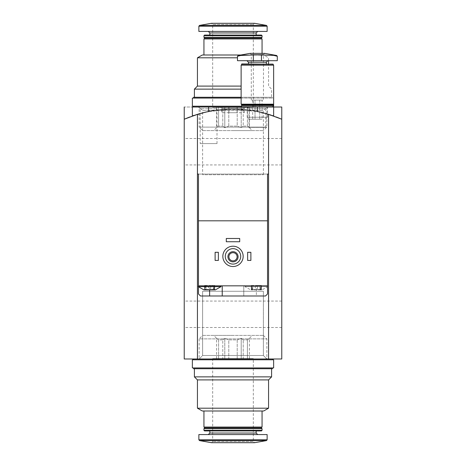 <?xml version="1.0" encoding="UTF-8"?>
<svg xmlns="http://www.w3.org/2000/svg" width="466" height="466" viewBox="0 0 466 466"><rect width="100%" height="100%" fill="white"/><g stroke="black" fill="none" stroke-linecap="round" stroke-linejoin="round"><path stroke-width="0.35" stroke-dasharray="2.33 1.75" d="M199.145 358.983L266.855 358.983L199.145 358.983L266.855 358.983L199.145 358.983L266.855 358.983L199.145 358.983L202.623 355.506L263.377 355.506L202.623 355.506L263.377 355.506L202.623 355.506L199.145 358.983L199.145 338.893L266.855 338.893L199.145 338.893L202.623 335.409L263.377 335.409L202.623 335.409M281.767 358.983L184.233 358.983L184.233 119.226A121.917 121.917 0 0 1 281.767 119.226C278.988 117.84 257.354 108.718 233.035 109.05C208.675 108.706 187.047 117.822 184.233 119.226A121.917 121.917 0 0 1 281.767 119.226L281.767 358.983L184.233 358.983L184.233 119.226L184.233 358.983L281.767 358.983L281.767 119.226A121.917 121.917 0 0 0 184.233 119.226L184.233 107.017L281.767 107.017L281.767 358.983M192.359 107.017L224.874 107.017L208.617 107.017L208.617 111.514C207.12 108.84 258.846 108.817 257.383 111.514L257.383 107.017L241.126 107.017L273.641 107.017L184.233 107.017M189.627 117.024L207.562 111.735L232.965 109.05L258.403 111.724L276.35 117.018M202.623 130.591L263.377 130.591L202.623 130.591L199.145 127.107L266.855 127.107L199.145 127.107L199.145 107.017L266.855 107.017L199.145 107.017L266.855 107.017L199.145 107.017L202.623 110.494L263.377 110.494L202.623 110.494L202.623 174.733L263.377 174.733L202.623 174.733M241.126 109.318C240.468 107.937 274.573 114.933 273.641 116.022C274.573 114.939 240.479 107.943 241.126 109.318L241.126 107.017M281.767 314.276L281.767 327.487L281.767 314.276M281.767 151.724L281.767 138.513L281.767 151.724M184.233 314.276L184.233 327.487L184.233 314.276M184.233 151.724L184.233 138.513L184.233 151.724M248.984 127.335L265.783 127.335L248.984 127.335L248.984 108.776L265.783 108.776L248.984 108.776L247.225 107.017L267.542 107.017L208.617 107.017M263.377 174.733L263.377 110.494L266.855 107.017L266.855 127.107L263.377 130.591M202.623 291.267L263.377 291.267L202.623 291.267L202.623 355.506L202.623 291.267L263.377 291.267L202.623 291.267M237.211 358.575L228.789 358.575L237.211 358.575L237.211 339.883L228.789 339.883L228.789 358.575L228.789 339.883L237.211 339.883L237.211 358.575L247.423 358.575L243.211 358.575L243.211 339.883L243.211 358.575L237.211 358.575M247.423 339.883L247.423 358.575L247.423 339.883L243.211 339.883L247.423 339.883L249.427 338.293L247.423 339.883M218.577 358.575L222.789 358.575L218.577 358.575L218.577 339.883L222.789 339.883L222.789 358.575L222.789 339.883L218.577 339.883L216.574 338.293L218.577 339.883L218.577 358.575L216.574 358.575L218.577 358.575M197.438 408.187L268.562 408.187M268.562 379.912L197.438 379.912M202.32 411L263.68 411M233 411L203.945 411L233 411M203.945 427.054L262.055 427.054M204.755 427.864L261.245 427.864M203.945 428.679L262.055 428.679M203.945 430.339L262.055 430.339M204.516 430.916L261.484 430.916M233 430.916L209.834 430.916L233 430.916M233 434.574L208.314 434.574L233 434.574M198.865 434.574L267.135 434.574M212.682 358.575L212.682 441.483L211.459 442.7L254.541 442.7L253.318 441.483L212.682 441.483L253.318 441.483L253.318 358.575L212.682 358.575L253.318 358.575M194.392 376.866L271.608 376.866M194.392 368.734L271.608 368.734L194.392 368.734M233 335.409L213.696 335.409L233 335.409M233 358.983L193.582 358.983L233 358.983M233 359.793L193.582 359.793L233 359.793M192.359 359.793L273.641 359.793M192.359 367.924L273.641 367.924M233 367.924L193.582 367.924L233 367.924M193.582 368.734L272.418 368.734M222.789 339.883L224.787 338.293L228.789 339.883L224.787 338.293L222.789 339.883M237.211 339.883L241.213 338.293L243.211 339.883L241.213 338.293L237.211 339.883M249.427 358.575L247.423 358.575L249.427 358.575L249.427 338.293L252.304 335.409M224.787 358.575L228.789 358.575L222.789 358.575L224.787 358.575L224.787 338.293L224.787 358.575M216.574 358.575L216.574 338.293L213.696 335.409M241.213 358.575L241.213 338.293L241.213 358.575M204.912 289.462L205.535 288.978L204.702 289.893L204.912 285.425L204.551 285.425L206.019 285.425L204.551 285.425L205.535 285.425L204.912 285.425L204.912 289.462M205.535 285.425L205.535 288.978L203.945 289.893L215.321 289.893L213.731 288.978L214.354 289.462L213.731 288.978L213.731 285.425L214.71 285.425L213.731 285.425M208.523 289.462L206.019 289.462L208.523 289.462L209.63 289.893L210.737 289.462L213.247 289.462L210.737 289.462L209.63 289.893L208.523 289.462L208.523 285.425L206.019 285.425L210.737 285.425L208.523 285.425L208.523 289.462M204.702 289.893L206.019 289.462L204.702 289.893M213.247 289.462L214.558 289.893L214.354 289.462L214.558 289.893L214.354 289.462L214.558 289.893L213.247 289.462L213.247 285.425L210.737 285.425L213.247 285.425L213.247 289.462M251.646 289.462L252.269 288.978L251.442 289.893L250.679 289.893L251.442 289.893L251.646 289.462L251.646 285.425L251.29 285.425L252.753 285.425L251.29 285.425L252.269 285.425L251.646 285.425L251.646 289.462M255.263 289.462L252.753 289.462L255.263 289.462L256.37 289.893L262.055 289.893L261.298 289.893L260.465 288.978L261.298 289.893L261.088 289.462L261.298 289.893L256.37 289.893L257.477 289.462L259.981 289.462L257.477 289.462L256.37 289.893L251.442 289.893L256.37 289.893L255.263 289.462L255.263 285.425L252.753 285.425L257.477 285.425L255.263 285.425L255.263 289.462M251.442 289.893L252.753 289.462L251.442 289.893M259.981 289.462L261.298 289.893L259.981 289.462L259.981 285.425L261.449 285.425L257.477 285.425L259.981 285.425L259.981 289.462M198.458 174.074L267.542 174.074L198.458 174.074L198.458 293.959L200.491 295.992L256.37 295.992L256.37 285.833L267.542 285.833L244.988 285.833L267.746 285.833M267.542 174.074L267.542 293.959L265.509 295.992L256.37 295.992M198.458 286.846L198.458 285.833L256.37 285.833M192.359 116.022C191.433 114.933 225.527 107.943 224.874 109.318C225.55 107.943 191.427 114.933 192.359 116.022M222.841 256.37A10.159 10.159 0 0 1 238.079 247.568A10.159 10.159 0 0 1 238.079 265.166A10.159 10.159 0 0 1 222.841 256.37M247.632 260.43L247.632 252.304L250.883 252.304L250.883 260.43L247.632 260.43M215.117 260.43L215.117 252.304L218.368 252.304L218.368 260.43L215.117 260.43M226.295 241.738L226.295 238.487L239.705 238.487L239.705 241.738L226.295 241.738M268.562 114.351L268.562 174.074M197.438 114.351L197.438 174.074M225.276 256.37A7.724 7.724 0 0 1 236.862 249.683A7.724 7.724 0 0 1 236.862 263.057A7.724 7.724 0 0 1 225.276 256.37M227.921 256.772A5.079 5.079 0 0 1 235.54 252.374A5.079 5.079 0 0 1 235.54 261.176A5.079 5.079 0 0 1 227.921 256.772M228.911 256.772A4.089 4.089 0 0 1 235.045 253.23A4.089 4.089 0 0 1 235.045 260.319A4.089 4.089 0 0 1 228.911 256.772M198.458 107.017L218.775 107.017L198.458 107.017L200.217 108.776L217.016 108.776L200.217 108.776L200.217 143.592L217.016 143.592L200.217 143.592M267.542 220.808L198.458 220.808M220.68 107.017L245.32 107.017L220.68 107.017L221.624 108.642L244.376 108.642L221.624 108.642L221.624 112.708L244.376 112.708L221.624 112.708M228.934 112.708L237.066 112.708L228.934 112.708L228.934 107.017L237.066 107.017L228.934 107.017M243.77 295.992L243.77 285.833L243.77 295.992M222.23 295.992L222.23 285.833M267.542 286.642L244.988 286.642L267.746 286.642L262.055 289.893L260.465 288.978L260.465 285.425L261.449 285.425L260.465 285.425M244.988 285.833L244.988 286.642L250.679 289.893L252.269 288.978L252.269 285.425M198.254 286.642L221.012 286.642M251.29 100.108L251.29 54.592L250.067 53.374L264.7 53.374L263.482 54.592L251.29 54.592L263.482 54.592L263.482 100.108L251.29 100.108L263.482 100.108M238.143 55.477L253.318 54.971L276.623 55.477M277.299 56.275L274.06 55.477M257.383 60.691L267.851 60.691L257.383 60.691M277.299 60.691L237.468 60.691M255.036 100.108L259.731 100.108L252.689 100.108L255.036 100.108L255.036 119.209L252.689 119.209L262.078 119.209L255.036 119.209L255.036 100.108M262.078 100.108L259.731 100.108L262.078 100.108L262.078 119.209M257.383 119.209L249.217 119.209L257.383 119.209M257.383 63.941L248.442 63.941L257.383 63.941M241.819 63.941L272.948 63.941M241.534 64.226L273.233 64.226M257.383 65.158L241.534 65.158L257.383 65.158M241.126 65.158L273.641 65.158M241.126 104.174L273.641 104.174L273.641 98.076L192.359 98.076M257.383 104.174L241.534 104.174L257.383 104.174M241.534 104.576L273.233 104.576M241.941 104.984L272.826 104.984M241.534 105.392L273.233 105.392M257.383 107.017L241.534 107.017L273.233 107.017L247.225 107.017L247.225 117.216L267.542 117.216L247.225 117.216L249.217 119.209M259.731 100.108L259.731 119.209L259.731 100.108M252.689 100.108L252.689 119.209M228.789 107.425L237.211 107.425L228.789 107.425L228.789 126.117L237.211 126.117L237.211 107.425L237.211 126.117L228.789 126.117L228.789 107.425L218.577 107.425L222.789 107.425L222.789 126.117L222.789 107.425L228.789 107.425M218.577 126.117L218.577 107.425L218.577 126.117L222.789 126.117L218.577 126.117L216.574 127.707L218.577 126.117M247.423 107.425L243.211 107.425L247.423 107.425L247.423 126.117L243.211 126.117L243.211 107.425L243.211 126.117L247.423 126.117L249.427 127.707L247.423 126.117L247.423 107.425L249.427 107.425L247.423 107.425M237.468 57.813L197.438 57.813M197.438 86.088L241.126 86.088M240.852 55L202.32 55M233 55L262.055 55L233 55M262.055 38.946L203.945 38.946M261.245 38.136L204.755 38.136M262.055 37.321L203.945 37.321M262.055 35.661L203.945 35.661M261.484 35.084L204.516 35.084M233 35.084L256.166 35.084L233 35.084M233 31.426L257.686 31.426L233 31.426M267.135 31.426L198.865 31.426M253.318 107.425L253.318 24.517L254.541 23.3L211.459 23.3L212.682 24.517L253.318 24.517L212.682 24.517L212.682 107.425L253.318 107.425L212.682 107.425M241.126 89.134L194.392 89.134M271.608 97.266L194.392 97.266L271.608 97.266L271.608 89.134L268.562 86.088L268.562 63.941M233 130.591L252.304 130.591L233 130.591M233 107.017L272.418 107.017L233 107.017M233 106.207L272.418 106.207L233 106.207M241.534 106.207L273.233 106.207M273.641 106.207L192.359 106.207M241.126 98.076L273.641 98.076M233 98.076L272.418 98.076L233 98.076M241.126 97.266L193.582 97.266M243.211 126.117L241.213 127.707L237.211 126.117L241.213 127.707L243.211 126.117M228.789 126.117L224.787 127.707L222.789 126.117L224.787 127.707L228.789 126.117M216.574 107.425L218.577 107.425L216.574 107.425L216.574 127.707L213.696 130.591M241.213 107.425L237.211 107.425L243.211 107.425L241.213 107.425L241.213 127.707L241.213 107.425M249.427 107.425L249.427 127.707L252.304 130.591M224.787 107.425L224.787 127.707L224.787 107.425M209.834 433.048L256.166 433.048M198.865 439.799L267.135 439.799M199.535 440.597L266.465 440.597M209.63 289.893L209.63 285.833M252.753 285.425L252.753 289.462L252.753 285.425M257.477 285.425L257.477 289.462L257.477 285.425M261.088 285.425L261.088 289.462L261.088 285.425M206.019 285.425L206.019 289.462L206.019 285.425M210.737 285.425L210.737 289.462L210.737 285.425M214.354 285.425L214.354 289.462L214.354 285.425M248.442 62.211L266.325 62.211M253.318 60.691L253.318 54.971M261.449 60.691L261.449 54.971M256.166 32.952L209.834 32.952M267.135 26.201L198.865 26.201M266.465 25.403L199.535 25.403M265.783 127.335L265.783 108.776L267.542 107.017L267.542 117.216L265.55 119.209M263.377 291.267L263.377 355.506L266.855 358.983L263.377 355.506L263.377 291.267M281.767 301.071L184.233 301.071M281.767 327.487L184.233 327.487M281.767 138.513L184.233 138.513M281.767 164.929L184.233 164.929M263.377 335.409L266.855 338.893L266.855 358.983M224.874 107.017L224.874 109.318M217.016 143.592L217.016 108.776L218.775 107.017M237.066 107.017L237.066 112.708M245.32 107.017L244.376 108.642L244.376 112.708M251.29 285.425L251.29 289.823L251.29 285.425M261.449 285.425L261.449 289.823L261.449 285.425M204.551 285.425L204.551 289.823L204.551 285.425M214.71 285.425L214.71 289.823L214.71 285.425M268.562 60.691L268.562 57.813L263.68 55M262.055 55L262.055 53.374M272.418 107.017L272.418 106.207M272.418 98.076L272.418 97.266"/><path stroke-width="0.7" d="M268.562 358.983L268.562 174.074L267.542 174.074L268.562 174.074L268.562 114.351A121.917 121.917 0 0 0 257.383 111.514L257.383 107.017L281.767 107.017L281.767 358.983L197.438 358.983L197.438 114.351L184.233 119.226L189.627 117.024M184.233 107.017L184.233 358.983L197.438 358.983M276.35 117.018L281.767 119.226L268.562 114.351M268.562 379.912L268.562 408.187L197.438 408.187L197.438 379.912L268.562 379.912L271.608 376.866L194.392 376.866L194.392 368.734M268.562 408.187L263.68 411L202.32 411L197.438 408.187M262.055 411L262.055 427.054L203.945 427.054L203.945 411M262.055 427.054L261.245 427.864L204.755 427.864L203.945 427.054M233 428.679L203.945 428.679L203.945 430.339L262.055 430.339L262.055 428.679L233 428.679M262.055 430.339L261.484 430.916L204.516 430.916L203.945 430.339M267.135 439.799L267.135 434.574L198.865 434.574L198.865 439.799L199.535 440.597L266.465 440.597L267.135 439.799L198.865 439.799M266.465 440.597L254.541 442.7L211.459 442.7L199.535 440.597M233 359.793L192.359 359.793L192.359 367.924L273.641 367.924L273.641 359.793L233 359.793M272.418 367.924L272.418 368.734L193.582 368.734L193.582 367.924M204.702 289.893L203.945 289.893L198.254 286.642L221.012 286.642L215.321 289.893L204.702 289.893M267.542 174.074L267.542 220.808L198.458 220.808L198.458 285.833L267.542 285.833L267.542 293.959L265.509 295.992L200.491 295.992L198.458 293.959L198.458 286.846M198.458 220.808L198.458 174.074L197.438 174.074L198.458 174.074M267.542 286.642L267.542 220.808M192.359 116.022L192.359 107.017L208.617 107.017L208.617 111.514A121.917 121.917 0 0 0 197.438 114.351M225.276 256.37A7.724 7.724 0 0 1 236.862 249.683A7.724 7.724 0 0 1 236.862 263.057A7.724 7.724 0 0 1 225.276 256.37M227.921 256.772A5.079 5.079 0 0 1 235.54 252.374A5.079 5.079 0 0 1 235.54 261.176A5.079 5.079 0 0 1 227.921 256.772M222.841 256.37A10.159 10.159 0 0 1 238.079 247.568A10.159 10.159 0 0 1 238.079 265.166A10.159 10.159 0 0 1 222.841 256.37M228.911 256.772A4.089 4.089 0 0 1 235.045 253.23A4.089 4.089 0 0 1 235.045 260.319A4.089 4.089 0 0 1 228.911 256.772M247.632 252.304L250.883 252.304L250.883 260.43L247.632 260.43L247.632 252.304M215.117 252.304L218.368 252.304L218.368 260.43L215.117 260.43L215.117 252.304M226.295 238.487L239.705 238.487L239.705 241.738L226.295 241.738L226.295 238.487M208.617 107.017L257.383 107.017M222.23 295.992L222.23 285.833M198.458 285.833L198.254 286.642M253.318 54.971L240.706 55.477L237.468 56.275L240.706 55.477L238.143 55.477L237.468 56.275L237.468 60.691L277.299 60.691L277.299 56.275L276.623 55.477L257.383 54.877L253.318 54.971L253.318 60.691M276.623 55.477L264.7 53.374L250.067 53.374L238.143 55.477M274.06 55.477L277.299 56.275M241.534 64.226L273.233 64.226L241.819 63.941L241.534 65.158M257.383 65.158L241.126 65.158L241.126 104.174L273.641 104.174L273.641 65.158L257.383 65.158M273.233 104.174L273.233 104.576L241.534 104.576L241.534 104.174M273.233 104.576L272.826 104.984L241.941 104.984L241.534 104.576M272.826 104.984L273.233 105.392L241.534 105.392L241.534 107.017M241.126 86.088L197.438 86.088L197.438 57.813L237.468 57.813M197.438 57.813L202.32 55L240.852 55M203.945 55L203.945 38.946L262.055 38.946L262.055 53.374M203.945 38.946L204.755 38.136L261.245 38.136L262.055 38.946M233 37.321L262.055 37.321L262.055 35.661L203.945 35.661L203.945 37.321L233 37.321M203.945 35.661L204.516 35.084L261.484 35.084L262.055 35.661M198.865 26.201L198.865 31.426L267.135 31.426L267.135 26.201L266.465 25.403L199.535 25.403L198.865 26.201L267.135 26.201M199.535 25.403L211.459 23.3L254.541 23.3L266.465 25.403M197.438 86.088L194.392 89.134L241.126 89.134M241.126 98.076L192.359 98.076L192.359 106.207L241.534 106.207M273.233 106.207L273.641 106.207L273.641 104.174M193.582 98.076L193.582 97.266L241.126 97.266M256.166 430.916L256.166 433.048L209.834 433.048L208.314 434.574M209.63 295.992L209.63 289.893M267.851 60.691L266.325 62.211L248.442 62.211L246.922 60.691M261.449 60.691L261.449 54.971M209.834 35.084L209.834 32.952L256.166 32.952L257.686 31.426M273.641 107.017L273.641 116.022M204.755 427.864L203.945 428.679M261.245 427.864L262.055 428.679M209.834 430.916L209.834 433.048M256.166 433.048L257.686 434.574M197.438 379.912L194.392 376.866M271.608 368.734L271.608 376.866M193.582 358.983L193.582 359.793M272.418 358.983L272.418 359.793M221.012 285.833L221.012 286.642M248.442 62.211L248.442 63.941M266.325 62.211L266.325 63.941M273.233 64.226L273.233 65.158M241.941 104.984L241.534 105.392M273.233 105.392L273.233 107.017M268.562 63.941L268.562 60.691M261.245 38.136L262.055 37.321M204.755 38.136L203.945 37.321M256.166 35.084L256.166 32.952M209.834 32.952L208.314 31.426M194.392 97.266L194.392 89.134M193.582 107.017L193.582 106.207"/></g></svg>
